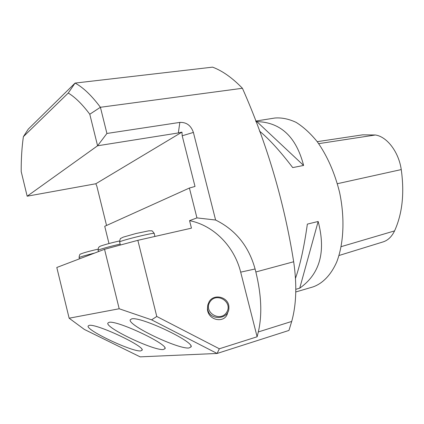 <?xml version="1.0" encoding="UTF-8"?>
<svg xmlns="http://www.w3.org/2000/svg" width="424" height="424" viewBox="0 0 424 424"><rect width="100%" height="100%" fill="white"/><g stroke="black" fill="none" stroke-linecap="round" stroke-linejoin="round"><path stroke-width="0.64" d="M295.772 291.972L312.917 286.942C322.558 283.582 330.874 275.112 336.683 262.09C343.784 243.747 345.009 217.931 339.545 192.204C334.674 172.685 327.27 155.884 317.327 141.802C310.548 133.454 303.483 126.977 296.132 122.377C288.786 118.937 281.706 117.485 274.879 118.02L255.677 121.073M295.475 278.345C300.192 264.958 304.151 246.879 307.358 224.111L318.159 221.476C326.083 251.692 319.94 273.925 299.731 288.177L295.804 289.322M255.932 121.736L256.827 121.598C280.64 122.234 296.233 136.851 303.605 165.44L292.719 167.602C280.206 151.193 269.118 139.014 259.462 131.064M339.014 255.497L383.031 241.924C387.918 240.387 391.76 236.709 394.564 230.894C402.328 213.76 404.56 193.318 401.252 169.579C398.74 151.935 386.974 136.618 375.362 134.991L362.621 134.843L317.226 141.669M299.731 288.177L318.159 221.476M303.605 165.44L256.827 121.598M104.537 249.291L56.8 267.48L69.138 318.207L119.186 308.757L104.537 249.291L137.848 240.329L156.774 316.468L219.341 348.777L257.119 336.778L258.317 331.944C262.276 315 261.449 295.009 255.847 271.964L293.673 261.756C297.039 284.668 296.381 304.565 291.701 321.445L258.317 331.944M291.701 321.445L288.956 330.434L217.104 353.462L140.143 356.854L84.339 329.427L69.138 318.207M242.427 88.277L100.409 107.272L106.912 133.465L179.845 122.403L178.34 132.951L97.584 145.777L89.782 114.242C82.304 104.256 75.127 97.191 68.253 93.047L23.389 136.671L28.27 129.124L75.069 83.083L212.572 67.146C222.377 70.797 232.331 77.841 242.427 88.277C267.072 143.932 284.154 201.76 293.673 261.756M179.845 122.403C186.47 122.138 190.986 125.478 193.392 132.426L215.604 220.03C235.612 229.877 248.777 246.196 255.089 268.991L255.847 271.964M207.765 305.073L207.431 309.175C208.163 321.185 226.045 323.766 227.693 312.303M215.604 220.03L196.943 217.899L189.56 220.644L191.452 228.16L137.848 240.329M189.56 220.644C213.871 225.457 234.355 246.524 240.684 272.139L257.119 336.778M23.389 136.671C21.863 147.34 21.131 158.974 21.2 171.588L27.168 196.201L95.824 183.756L181.96 132.113L178.34 132.951M106.912 133.465L97.584 145.777L27.168 196.201M68.253 93.047L75.069 83.083C83.13 87.397 91.573 95.464 100.409 107.272L89.782 114.242M106.546 225.473L96.836 186.152L95.824 183.756M193.392 132.426L182.198 135.786L195.008 186.454L189.406 188.033L104.728 226.294L108.979 243.53M182.198 135.786L181.96 132.113M196.943 217.899L189.406 188.033M219.341 348.777L217.104 353.462L151.601 319.839L156.774 316.468M119.186 308.757L151.601 319.839M131.721 318.843L130.173 319.882C128.117 325.558 178.414 349.418 189.003 347.982L191.129 346.869C194.15 341.675 140.879 316.389 131.721 318.843M89.13 325.378L88.097 326.061C86.279 330.429 132.495 352.116 140.731 350.902L142.157 350.171C144.796 346.212 96.211 323.38 89.13 325.378M109.053 322.32L107.791 323.157C105.862 328.123 154.044 350.849 163.351 349.535L165.079 348.634C167.904 344.118 117.077 320.115 109.053 322.32M209.891 301.994C203.271 312.303 220.353 322.717 226.713 312.212C233.179 301.867 216.277 291.638 209.891 301.994M209.112 301.756C214.104 292.883 229.411 297.341 228.891 307.517C229.442 320.168 208.576 321.095 207.617 308.418L207.792 304.951L209.112 301.756M394.564 230.894L341.198 246.641M401.252 169.579L337.371 183.703M375.362 134.991L318.678 143.651M255.089 268.991L240.684 272.139M154.924 236.454L154.193 233.529C156.816 231.69 120.31 240.572 119.621 241.95L119.658 242.099M120.151 244.092C110.367 246.296 98.4 249.641 98.071 250.25L98.103 250.372M94.658 253.054C85.637 255.306 80.449 256.812 79.092 257.559L79.113 257.659M165.079 348.634L164.857 347.728M142.157 350.171L141.971 349.413M191.129 346.869L190.848 345.761M207.431 309.175L207.617 308.418M154.156 233.38C152.709 231.303 151.866 230.46 151.638 230.852L148.957 230.794L135.823 233.55L123.236 237.138L120.888 238.341C120.405 238.124 119.981 239.327 119.621 241.95L120.379 245.024M119.542 240.97C109.477 243.116 98.935 246.402 99.868 246.45C99.062 247.494 98.559 245.994 98.071 250.25L98.41 251.623M98.008 249.158C88.748 251.326 83.019 252.932 80.809 253.976C79.924 253.87 79.352 255.062 79.092 257.559L79.41 258.863"/></g></svg>
